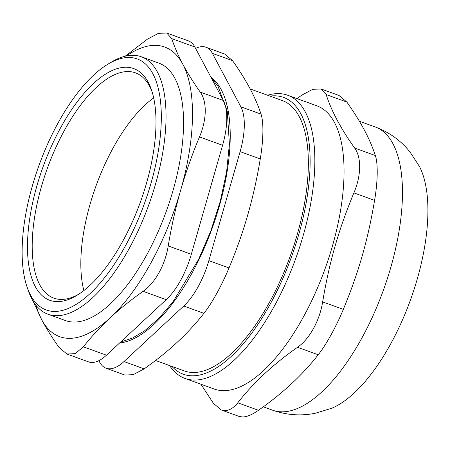 <?xml version="1.0" encoding="UTF-8"?>
<svg xmlns="http://www.w3.org/2000/svg" width="450" height="450" viewBox="0 0 450 450"><rect width="100%" height="100%" fill="white"/><g stroke="black" fill="none" stroke-linecap="round" stroke-linejoin="round"><path stroke-width="0.67" d="M83.869 290.554A119.812 50.31 109.9 0 1 153.686 97.914M269.933 96.086A147.201 61.807 109.9 0 1 273.538 95.799A147.201 61.807 109.9 0 1 290.132 260.584A147.201 61.807 109.9 0 1 171.951 366.435M155.542 360.484L184.41 370.946A143.775 60.373 -70.1 0 0 194.197 372.499A143.775 60.373 -70.1 0 0 293.934 245.357A143.775 60.373 -70.1 0 0 282.392 100.603L250.189 88.931M169.611 365.586A150.621 63.248 -70.1 0 0 185.001 378.444A150.621 63.248 -70.1 0 0 195.249 380.064A150.621 63.248 -70.1 0 0 299.739 246.87A150.621 63.248 -70.1 0 0 287.646 95.226A150.621 63.248 -70.1 0 0 277.391 93.6A150.621 63.248 -70.1 0 0 267.587 95.237M287.646 95.226L316.851 105.812A150.621 63.248 109.9 0 1 328.944 257.456A150.621 63.248 109.9 0 1 224.46 390.651A150.621 63.248 109.9 0 1 214.211 389.031L185.001 378.444M221.293 409.978L239.141 416.447L242.713 416.981C247.118 416.807 252.366 414.574 258.457 410.293L237.78 402.801C233.752 407.829 229.551 410.439 225.169 410.625L221.293 409.973L213.435 403.363L200.925 384.216M346.838 102.066L338.979 95.451L321.131 88.976L326.166 94.573L346.838 102.066C360.63 121.449 370.131 139.275 375.339 155.548L354.662 148.056C361.586 157.466 361.282 175.551 353.902 192.881L374.58 200.374C377.798 181.536 378.101 163.451 375.339 155.548M374.58 200.374C367.768 240.643 358.712 272.222 343.322 309.381L322.644 301.888C319.657 320.721 309.527 339.03 297.54 347.276L318.212 354.769C326.042 345.015 336.173 326.706 343.322 309.381M318.212 354.769C302.586 374.833 282.668 393.339 258.457 410.293M237.78 402.801C253.406 382.736 273.324 364.23 297.54 347.276M322.644 301.888C329.456 261.619 338.507 230.04 353.902 192.881M354.662 148.056C340.869 128.672 331.369 110.846 326.166 94.573M296.978 98.606L301.815 95.136L312.801 89.314L321.131 88.982M375.272 126.984C389.261 132.233 400.832 140.563 409.984 151.976L419.355 166.292A137.779 57.853 109.9 0 1 410.473 299.947A137.779 57.853 109.9 0 1 331.661 408.268L315.293 413.252C300.954 416.154 286.729 415.136 272.627 410.203A150.621 63.248 109.9 0 0 282.876 411.823A150.621 63.248 109.9 0 0 387.366 278.629A150.621 63.248 109.9 0 0 375.272 126.984L359.348 121.213M210.999 77.316A142.408 59.799 109.9 0 1 214.059 222.874A142.408 59.799 109.9 0 1 119.599 342.99M123.981 361.553A54.771 23.001 109.9 0 1 106.076 368.224L124.824 375.019L133.161 374.687L144.141 368.865L123.981 361.553L183.735 306.034L203.901 313.341C211.725 303.587 221.856 285.278 229.005 267.952L208.845 260.646L240.103 151.639L260.263 158.946C263.481 140.108 263.79 122.023 261.023 114.12L240.862 106.813A54.771 23.001 109.9 0 1 240.103 151.639M203.901 313.341C195.913 323.511 187.02 333.152 177.227 342.264C167.411 351.366 156.386 360.236 144.141 368.865M260.263 158.946C257.102 178.166 252.962 196.723 247.838 214.611C242.702 232.493 236.424 250.273 229.005 267.952M195.609 48.437A54.771 23.001 109.9 0 1 205.914 47.222A54.771 23.001 109.9 0 1 212.361 53.331L232.526 60.637C239.479 70.459 245.295 79.763 249.981 88.538C254.644 97.312 258.328 105.84 261.023 114.12M232.526 60.637L224.662 54.023L205.914 47.222M98.854 360.658L99.63 362.115A54.771 23.001 109.9 0 0 106.076 368.224M27.023 286.869L28.282 290.559A136.929 57.499 -70.1 0 0 47.998 314.229A136.929 57.499 -70.1 0 0 57.319 315.703A136.929 57.499 -70.1 0 0 152.308 194.614A136.929 57.499 -70.1 0 0 141.311 56.756A136.929 57.499 -70.1 0 0 131.996 55.282A136.929 57.499 -70.1 0 0 111.009 62.303L107.679 64.322A133.509 56.059 109.9 0 1 128.138 57.476A133.509 56.059 109.9 0 1 136.541 223.239A133.509 56.059 109.9 0 1 27.023 286.869A133.509 56.059 109.9 0 1 39.032 165.33A133.509 56.059 109.9 0 1 107.679 64.322M208.845 260.646A54.771 23.001 109.9 0 1 183.735 306.034M240.862 106.813L212.361 53.331M78.699 294.249A119.812 50.31 109.9 0 1 61.988 299.424A119.812 50.31 109.9 0 1 53.831 298.136A119.812 50.31 109.9 0 1 44.212 177.508A119.812 50.31 109.9 0 1 127.328 71.556A119.812 50.31 109.9 0 1 135.484 72.849A119.812 50.31 109.9 0 1 152.083 91.766M125.342 67.247A123.238 51.75 -70.1 0 0 32.31 204.306A123.238 51.75 -70.1 0 0 77.017 295.307A123.238 51.75 -70.1 0 0 140.389 202.067A123.238 51.75 -70.1 0 0 151.47 89.876A123.238 51.75 -70.1 0 0 125.342 67.247M47.998 314.229L65.526 320.58A136.929 57.499 -70.1 0 0 74.846 322.054A136.929 57.499 -70.1 0 0 169.836 200.964A136.929 57.499 -70.1 0 0 158.839 63.107L141.311 56.756M125.19 56.199L147.403 39.172L158.389 33.351L166.719 33.024L171.754 38.61L194.833 46.974L223.335 100.462L200.25 92.093C193.314 82.294 187.493 72.99 182.796 64.192A154.046 64.682 -70.1 0 0 126.478 55.913M168.232 245.925C165.246 264.757 155.115 283.067 143.128 291.313L166.213 299.678L106.453 355.202L83.368 346.838C91.333 336.69 100.226 327.049 110.042 317.914A154.046 64.682 -70.1 0 0 180.658 190.26C185.811 172.339 192.088 154.558 199.491 136.918L222.576 145.288L191.317 254.295L168.232 245.925C171.388 226.749 175.528 208.192 180.658 190.26A154.046 64.682 -70.1 0 0 182.796 64.192C178.121 55.401 174.437 46.873 171.754 38.61M33.069 301.044L41.569 319.494A154.046 64.682 -70.1 0 0 110.042 317.914C119.88 308.79 130.911 299.919 143.128 291.313M83.368 346.838L75.144 353.661L66.881 354.015L59.023 347.4C52.082 337.596 46.266 328.298 41.569 319.494A154.046 64.682 -70.1 0 1 36.073 305.37M200.25 92.093C207.174 101.509 206.871 119.587 199.491 136.918M222.576 145.288A54.771 23.001 -70.1 0 0 223.335 100.462M166.213 299.678A54.771 23.001 -70.1 0 0 191.317 254.295M66.881 354.021L88.549 361.873A54.771 23.001 -70.1 0 0 106.453 355.202M194.833 46.974A54.771 23.001 -70.1 0 0 188.393 40.871L166.719 33.019M263.289 406.817L272.627 410.203M120.561 342.096L132.694 337.973L144.787 330.637L159.182 317.976L173.183 301.528L198.546 259.509L210.797 230.94L220.309 201.218L226.614 171.782L229.404 144.028L227.261 111.279L217.986 86.186L211.393 78.047"/></g></svg>
